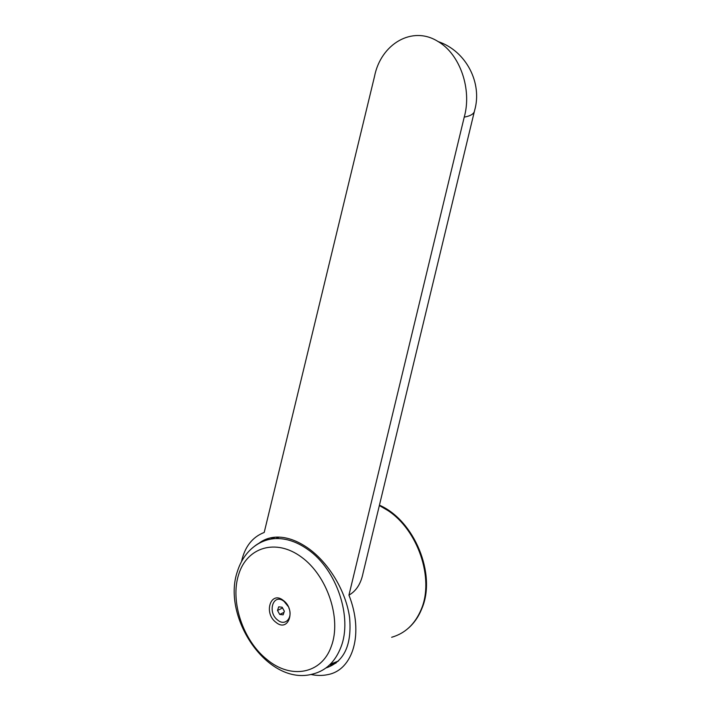 <?xml version="1.0" encoding="UTF-8"?>
<svg xmlns="http://www.w3.org/2000/svg" width="711" height="711" viewBox="0 0 711 711"><rect width="100%" height="100%" fill="white"/><g stroke="black" fill="none" stroke-linecap="round" stroke-linejoin="round"><path stroke-width="1.07" d="M241.544 561.414C244.815 546.75 252.369 537.089 264.208 532.441L374.493 76.539C380.732 44.073 412.344 25.063 438.154 41.585C466.336 51.068 482.609 83.24 474.584 110.543C474.246 113.724 470.798 115.92 464.23 117.137L348.95 595.125C356.211 591.045 360.912 583.722 363.045 573.164L474.29 111.778M259.044 543.213C264.199 539.24 270.322 537.205 277.406 537.089C287.537 537.081 298.078 541 309.018 548.83C329.424 563.672 346.195 591.987 349.608 617.708C351.963 645.117 344.08 661.87 325.949 667.976M336.045 663.061L330.162 665.052M331.335 646.263C341.751 618.712 327.264 575.706 301.455 557.095C275.779 538.058 246.841 547.319 238.683 574.479C229.875 601.133 242.904 640.522 266.936 659.479C290.532 679.476 321.656 674.384 331.335 646.263M338.472 660.999L330.331 664.207M275.984 622.356C288.444 632.914 296.38 609.869 283.334 600.448C270.731 590.183 263.248 613.069 275.984 622.356M288.808 607.798C293.234 617.699 285.218 626.533 277.788 620.17C266.874 612.215 273.308 592.619 284.089 601.426L288.222 606.51M284.364 611.229L283.147 614.837L279.716 614.437L277.503 610.447L278.712 606.838L282.143 607.221L284.364 611.229M283.991 612.349L279.716 614.437M282.445 607.772L283.422 609.531M283.929 610.429L284.276 611.487M282.205 608.172L277.503 610.447M272.384 538.92L274.846 537.205M271.051 539.027L273.228 537.383M438.154 41.585C460.079 54.276 472.122 89.435 464.23 117.137M348.95 595.125C364.085 633.341 353.127 670.011 327.86 674.606C322.527 675.77 316.866 675.726 310.894 674.481M391.645 637.278C405.172 633.412 415.037 624.107 421.241 609.345C434.501 578.541 417.864 529.811 387.646 510.374L379.354 505.539M279.299 537.125L275.726 538.565C259.897 539.222 244.024 550.474 237.456 571.28C221.272 617.015 267.931 686.995 313.098 673.948C325.949 670.651 335.219 661.745 340.898 647.232C352.825 617.459 336.632 569.493 308.192 549.745C297.34 541.978 286.515 538.254 275.726 538.565C267.834 538.911 260.848 541.4 254.778 546.03M379.434 505.174C414.424 520.363 436.67 574.426 421.836 608.634M421.765 608.812C418.583 616.695 414.086 623.174 408.274 628.266"/></g></svg>
